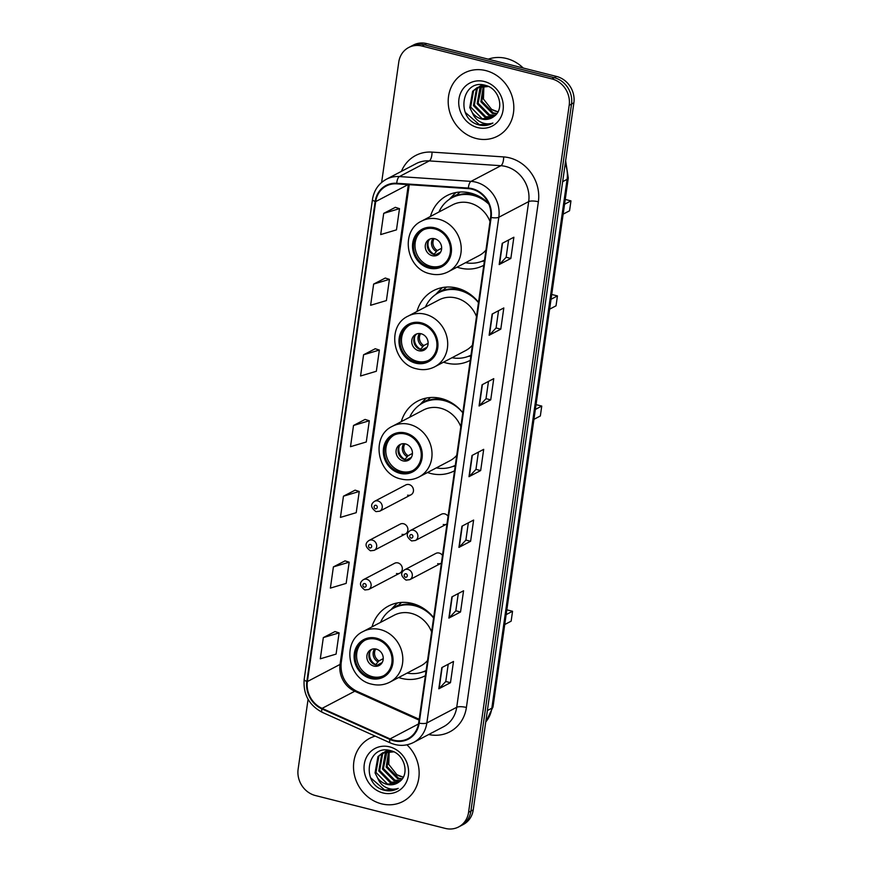 <?xml version="1.0" encoding="UTF-8"?>
<svg xmlns="http://www.w3.org/2000/svg" width="872" height="872" viewBox="0 0 872 872"><rect width="100%" height="100%" fill="white"/><g stroke="black" fill="none" stroke-linecap="round" stroke-linejoin="round"><path stroke-width="1.31" d="M433.646 617.627A39.404 35.327 -117.7 0 0 412.173 603.435A39.404 35.327 -117.7 0 0 388.531 606.018A39.404 35.327 -117.7 0 0 372.039 626.837M398.635 677.533A39.404 35.327 -117.7 0 0 401.502 678.383A39.404 35.327 -117.7 0 0 425.144 675.8A39.404 35.327 -117.7 0 0 425.383 675.669M462.803 412.718A39.404 35.327 -117.7 0 0 441.33 398.526A39.404 35.327 -117.7 0 0 417.699 401.109A39.404 35.327 -117.7 0 0 401.294 421.623M427.498 472.515A39.404 35.327 -117.7 0 0 430.67 473.474A39.404 35.327 -117.7 0 0 454.301 470.891A39.404 35.327 -117.7 0 0 454.541 470.76M478.521 302.279A39.404 35.327 -117.7 0 0 457.048 288.087A39.404 35.327 -117.7 0 0 433.417 290.67A39.404 35.327 -117.7 0 0 416.925 311.489M443.521 362.185A39.404 35.327 -117.7 0 0 446.388 363.035A39.404 35.327 -117.7 0 0 470.019 360.452A39.404 35.327 -117.7 0 0 470.27 360.321M488.505 203.296A39.404 35.327 -117.7 0 0 470.575 193.05A39.404 35.327 -117.7 0 0 446.933 195.633A39.404 35.327 -117.7 0 0 430.452 216.463M457.048 267.148A39.404 35.327 -117.7 0 0 459.915 267.998A39.404 35.327 -117.7 0 0 483.546 265.415A39.404 35.327 -117.7 0 0 483.786 265.295M407.606 495.176A5.581 5.003 -117.7 0 0 410.952 494.816A5.581 5.003 -117.7 0 0 413.393 489.323A5.581 5.003 -117.7 0 0 409.121 484.57A5.581 5.003 -117.7 0 0 405.774 484.941L374.557 501.313A5.581 5.003 62.3 0 1 377.903 500.953A5.581 5.003 62.3 0 1 382.187 505.706A5.581 5.003 62.3 0 1 379.745 511.188L375.985 511.624C370.709 507.744 370.229 504.31 374.557 501.313M402.036 534.351A5.581 5.003 -117.7 0 0 405.382 533.991A5.581 5.003 -117.7 0 0 407.824 528.497A5.581 5.003 -117.7 0 0 403.54 523.745A5.581 5.003 -117.7 0 0 400.194 524.116L368.987 540.487A5.581 5.003 62.3 0 1 372.333 540.117A5.581 5.003 62.3 0 1 376.617 544.869A5.581 5.003 62.3 0 1 374.164 550.363L370.415 550.799C365.128 546.918 364.66 543.474 368.987 540.487M396.455 573.525A5.581 5.003 -117.7 0 0 399.801 573.155A5.581 5.003 -117.7 0 0 402.243 567.672A5.581 5.003 -117.7 0 0 397.97 562.92A5.581 5.003 -117.7 0 0 394.624 563.279L363.417 579.662A5.581 5.003 62.3 0 1 366.752 579.291A5.581 5.003 62.3 0 1 371.036 584.044A5.581 5.003 62.3 0 1 368.594 589.527L364.834 589.963C359.558 586.082 359.079 582.649 363.417 579.662M442.496 555.453A5.581 5.003 -117.7 0 0 439.172 553.055A5.581 5.003 -117.7 0 0 435.826 553.426L404.619 569.798A5.581 5.003 62.3 0 1 407.965 569.427A5.581 5.003 62.3 0 1 412.238 574.179A5.581 5.003 62.3 0 1 409.796 579.673L441.003 563.29A5.581 5.003 -117.7 0 0 441.406 563.05M448.066 516.279A5.581 5.003 -117.7 0 0 444.742 513.88A5.581 5.003 -117.7 0 0 441.396 514.251L410.189 530.623A5.581 5.003 62.3 0 1 413.535 530.263A5.581 5.003 62.3 0 1 417.819 535.016A5.581 5.003 62.3 0 1 415.377 540.498L446.584 524.127A5.581 5.003 -117.7 0 0 446.987 523.887M437.657 563.661A5.581 5.003 -117.7 0 0 441.003 563.29M443.238 524.486A5.581 5.003 -117.7 0 0 446.584 524.127M308.078 699.289L298.126 769.18A22.301 19.991 -117.7 0 0 315.402 795.537L445.265 828.4A22.301 19.991 -117.7 0 0 458.639 826.939L463.315 824.487A22.301 19.991 -117.7 0 0 473.234 809.881L573.874 102.82A22.301 19.991 -117.7 0 0 556.598 76.464L426.735 43.6A22.301 19.991 -117.7 0 0 413.361 45.061L411.028 46.281A22.301 19.991 -117.7 0 1 424.402 44.821A22.301 19.991 -117.7 0 0 411.028 46.281L408.685 47.513A22.301 19.991 -117.7 0 0 398.766 62.119L381.631 182.455M458.639 826.939A22.301 19.991 -117.7 0 0 468.569 812.323L569.198 105.261A22.301 19.991 -117.7 0 0 551.932 78.916L554.265 77.695L424.402 44.821L554.265 77.695A22.301 19.991 -117.7 0 1 571.531 104.041A22.301 19.991 -117.7 0 0 554.265 77.695L556.598 76.464M468.569 812.323L470.902 811.102L571.531 104.041L470.902 811.102A22.301 19.991 -117.7 0 1 460.972 825.719A22.301 19.991 -117.7 0 0 470.902 811.102L473.234 809.881M485.846 70.61A35.687 31.992 -117.7 0 0 464.438 72.954A35.687 31.992 -117.7 0 0 448.786 108.074A35.687 31.992 -117.7 0 0 476.177 138.495A35.687 31.992 -117.7 0 0 497.596 136.152A35.687 31.992 -117.7 0 0 513.237 101.032A35.687 31.992 -117.7 0 0 485.846 70.61A35.687 31.992 -117.7 0 0 464.438 72.954A35.687 31.992 -117.7 0 0 448.786 108.074A35.687 31.992 -117.7 0 0 476.177 138.495A35.687 31.992 -117.7 0 0 497.596 136.152A35.687 31.992 -117.7 0 0 513.237 101.032A35.687 31.992 -117.7 0 0 485.846 70.61M375.189 736.11A35.687 31.992 -117.7 0 0 369.739 738.301A35.687 31.992 -117.7 0 0 354.097 773.42A35.687 31.992 -117.7 0 0 381.489 803.831A35.687 31.992 -117.7 0 0 402.897 801.499A35.687 31.992 -117.7 0 0 406.952 744.819A35.687 31.992 -117.7 0 1 402.897 801.499L402.897 801.499A35.687 31.992 -117.7 0 1 381.489 803.831A35.687 31.992 -117.7 0 1 354.097 773.42A35.687 31.992 -117.7 0 1 369.739 738.301A35.687 31.992 -117.7 0 1 375.189 736.11M472.188 189.257A23.784 21.331 62.3 0 1 490.609 217.357L418.636 723.052A23.784 21.331 62.3 0 1 408.052 738.639A23.784 21.331 62.3 0 1 390.067 738.9L322.095 708.369A23.784 21.331 62.3 0 1 307.38 681.555L375.69 201.606A23.784 21.331 62.3 0 1 386.285 186.019A23.784 21.331 62.3 0 1 396.749 183.85L468.384 188.646A23.784 21.331 62.3 0 1 472.188 189.257M472.264 188.69A24.383 21.855 -117.7 0 0 468.362 188.069L396.738 183.273A24.383 21.855 -117.7 0 0 375.156 201.465L306.846 681.424A24.383 21.855 -117.7 0 0 321.921 708.903L389.893 739.434A24.383 21.855 -117.7 0 0 419.181 723.182L491.154 217.499A24.383 21.855 -117.7 0 0 472.264 188.69M448.219 664.246L445.756 681.533L439.128 688.575A5.951 1.646 -171.9 0 1 438.812 688.804L450.475 682.689L453.495 661.467L441.832 667.592L438.812 688.804M445.756 681.49L450.475 682.689M458.28 593.538L455.816 610.825L449.2 617.867A5.951 1.646 -171.9 0 1 448.873 618.095L460.536 611.981L463.555 590.769L451.892 596.884L448.873 618.095M455.827 610.782L460.536 611.981M468.34 522.829L465.877 540.128L459.261 547.158A5.951 1.646 -171.9 0 1 458.934 547.398L470.608 541.272L473.616 520.061L461.953 526.176L458.934 547.398M465.888 540.073L470.608 541.272M508.594 240.007L506.131 257.295L499.514 264.336A5.951 1.646 -171.9 0 1 499.187 264.565L510.85 258.45L513.87 237.239L502.207 243.353L499.187 264.565M506.142 257.251L510.85 258.45M500.79 329.158L496.081 327.959L489.443 335.044A5.951 1.646 -171.9 0 1 489.127 335.273L500.79 329.158L503.809 307.947L492.146 314.062L489.127 335.273M488.473 381.413L486.009 398.711L479.382 405.753A5.951 1.646 -171.9 0 1 479.066 405.981L490.729 399.856L493.748 378.644L482.085 384.77L479.066 405.981M486.009 398.668L490.729 399.856M478.401 452.121L475.949 469.419L469.321 476.45A5.951 1.646 -171.9 0 1 468.994 476.69L480.668 470.564L483.688 449.353L472.014 455.478L468.994 476.69M475.949 469.376L480.668 470.564M551.932 78.916L422.07 46.053A22.301 19.991 -117.7 0 0 408.685 47.513M345.05 560.87L333.398 566.898L330.379 588.11L346.162 583.39L349.182 562.178L344.941 560.838M334.99 631.568L323.327 637.596L320.307 658.807L336.091 654.098L339.11 632.887L334.881 631.535M375.233 348.745L363.58 354.773L360.561 375.985L376.344 371.265L379.364 350.053L375.134 348.713M385.304 278.048L373.641 284.076L370.622 305.287L386.405 300.567L389.424 279.356L385.195 278.015M395.365 207.34L383.713 213.368L380.693 234.579L396.477 229.859L399.496 208.648L395.256 207.307M355.111 490.162L343.459 496.19L340.44 517.401L356.223 512.682L359.242 491.47L355.013 490.129M353.52 425.482L350.5 446.693L366.284 441.973L369.303 420.762L365.074 419.421L353.52 425.482L369.303 420.762M496.07 328.003L498.533 310.715M363.58 354.773L379.364 350.053M373.641 284.076L389.424 279.356M383.713 213.368L399.496 208.648M343.459 496.19L359.242 491.47M333.398 566.898L349.182 562.178M323.327 637.596L339.11 632.887M523.244 68.027A37.169 33.321 -117.7 0 0 506.458 58.489A37.169 33.321 -117.7 0 0 488.222 59.165M496.593 113.927L492.353 113.393L480.864 101.73L483.361 85.914M496.953 113.447L493.28 112.913L481.791 101.239L483.949 85.892M494.98 115.627L488.647 115.333L477.158 103.67L480.058 87.364L481.148 86.186M481.54 85.816L482.75 84.846M495.405 115.224L489.574 114.853L478.085 103.179L481.682 86.088M482.074 85.707L483.001 84.867M493.171 117.033L484.941 117.284L473.452 105.61L476.352 89.304L479.077 86.753M479.513 86.459L482.717 84.835M493.607 116.717L485.868 116.794L474.379 105.131L477.278 88.824L479.578 86.59M480.003 86.274L481.322 85.423M480.864 85.652L482.51 84.813M472.362 112.782A16.808 15.064 -117.7 0 0 481.66 119.006A16.808 15.064 -117.7 0 0 491.743 117.905A16.808 15.064 -117.7 0 0 493.988 116.412C504.932 109.251 499.22 88.475 485.65 85.423C461.888 77.87 455.195 117.916 477.812 124.598L478.957 124.914C483.982 126.124 488.636 125.503 492.92 123.028C488.789 124.424 484.592 124.053 480.33 121.906C476.712 119.998 474.052 116.957 472.362 112.782L469.757 107.561L472.646 91.255L477.158 87.603L488.483 86.502M491.797 117.873L482.162 118.734L470.684 107.071L473.572 90.764L477.627 87.364M477.158 87.603L485.617 85.412M497.956 111.856L491.579 109.349L483.448 99.048L483.895 85.968M491.579 109.349A16.808 15.064 -117.7 0 0 496.233 111.354A16.808 15.064 -117.7 0 0 498.032 111.692M484.298 81.499A24.242 21.735 -117.7 0 0 458.955 98.972A24.242 21.735 -117.7 0 0 477.736 127.606A24.242 21.735 -117.7 0 0 503.068 110.134A24.242 21.735 -117.7 0 0 484.298 81.499M492.244 123.41L492.92 123.028M492.135 123.464L479.393 124.696L465.386 112.488M434.714 228.878A20.067 17.996 -117.7 0 0 422.669 230.197A20.067 17.996 -117.7 0 0 413.862 249.959A20.067 17.996 -117.7 0 0 429.275 267.061A20.067 17.996 -117.7 0 0 441.319 265.753A20.067 17.996 -117.7 0 0 450.115 245.991A20.067 17.996 -117.7 0 0 434.714 228.878M423.411 229.837A20.067 17.996 -117.7 0 0 415.41 249.632A20.067 17.996 -117.7 0 0 430.735 266.298A20.067 17.996 -117.7 0 0 442.039 265.35M476.94 195.295A35.163 31.523 -117.7 0 0 474.673 194.641A35.163 31.523 -117.7 0 0 453.571 196.941L452.11 197.704A35.163 31.523 -117.7 0 0 438.943 212.005M465.528 262.701A35.163 31.523 -117.7 0 0 484.527 260.118M488.92 204.255A35.163 31.523 -117.7 0 0 473.213 195.404A35.163 31.523 -117.7 0 0 452.11 197.704M490.02 221.532A28.623 25.659 -117.7 0 0 469.703 203.002A28.623 25.659 -117.7 0 0 452.524 204.876L421.612 221.096A28.623 25.659 62.3 0 1 438.78 219.221A28.623 25.659 62.3 0 1 460.754 243.615A28.623 25.659 62.3 0 1 448.208 271.792L479.12 255.572A28.623 25.659 -117.7 0 0 485.944 250.133M563.149 214.152L569.547 210.784L570.964 200.887L564.555 204.244M570.964 200.887L565.241 199.437M434.659 238.721A8.916 8.001 -117.7 0 0 429.307 239.31A8.916 8.001 -117.7 0 0 425.394 248.084A8.916 8.001 -117.7 0 0 432.24 255.692A8.916 8.001 -117.7 0 0 437.591 255.104A8.916 8.001 -117.7 0 0 441.505 246.329A8.916 8.001 -117.7 0 0 434.659 238.721M430.365 238.852A8.916 8.001 -117.7 0 0 427.574 247.648A8.916 8.001 -117.7 0 0 434.289 254.624A8.916 8.001 -117.7 0 0 438.572 254.493M449.113 199.525L453.342 195.055A38.662 34.651 62.3 0 1 456.045 192.505M468.253 193.693L469.18 193.213A31.229 27.991 -117.7 0 0 468.34 193.704M450.007 198.925A35.643 31.959 -117.7 0 1 457.135 194.652L460.078 192.025M440.524 252.291L439.216 253.948M440.6 252.161L435.51 254.831M428.446 241.01A10.41 9.33 62.3 0 0 434.125 254.221L434.082 254.57M434.125 254.221L437.352 250.504L441.657 248.248M401.905 779.263L397.665 778.74L386.176 767.066L388.672 751.25M402.265 778.783L398.58 778.249L387.103 766.586L389.25 751.239M400.292 780.974L393.959 780.68L382.47 769.017L385.359 752.71L386.449 751.533M386.841 751.163L388.051 750.182L384.814 751.806M400.717 780.571L394.885 780.189L383.397 768.526L386.994 751.435M387.375 751.043L388.313 750.214M398.471 782.38L390.253 782.62L378.764 770.957L381.653 754.651L384.389 752.1M398.907 782.064L391.179 782.14L379.691 770.467L382.579 754.16L384.89 751.937M385.315 751.62L386.634 750.759M386.165 750.999L387.822 750.16M377.674 778.129A16.808 15.064 -117.7 0 0 386.961 784.353A16.808 15.064 -117.7 0 0 397.043 783.252A16.808 15.064 -117.7 0 0 399.3 781.759C410.232 774.598 404.532 753.811 390.95 750.77C367.199 743.217 360.507 783.263 383.124 789.934L384.269 790.261C389.293 791.471 393.937 790.839 398.221 788.375C394.1 789.77 389.904 789.389 385.642 787.253C382.023 785.334 379.364 782.293 377.674 778.129L375.058 772.897L377.958 756.591L382.459 752.939L393.784 751.838M397.098 783.22L387.473 784.081L375.985 772.418L378.884 756.111L382.928 752.71M382.459 752.939L390.928 750.759M403.267 777.192L396.891 774.696L388.759 764.395L389.206 751.304M396.891 774.696A16.808 15.064 -117.7 0 0 401.545 776.701A16.808 15.064 -117.7 0 0 403.344 777.039M389.599 746.846A24.242 21.735 -117.7 0 0 364.267 764.319A24.242 21.735 -117.7 0 0 383.037 792.953A24.242 21.735 -117.7 0 0 408.368 775.481A24.242 21.735 -117.7 0 0 389.599 746.846M397.556 788.746L398.221 788.375M397.447 788.811L384.694 790.032L370.698 777.835M421.187 323.915A20.067 17.996 -117.7 0 0 409.142 325.223A20.067 17.996 -117.7 0 0 400.335 344.985A20.067 17.996 -117.7 0 0 415.748 362.098A20.067 17.996 -117.7 0 0 427.792 360.779A20.067 17.996 -117.7 0 0 436.6 341.017A20.067 17.996 -117.7 0 0 421.187 323.915M409.884 324.864A20.067 17.996 -117.7 0 0 401.883 344.669A20.067 17.996 -117.7 0 0 417.208 361.324A20.067 17.996 -117.7 0 0 428.512 360.376M463.413 290.332A35.163 31.523 -117.7 0 0 461.146 289.668A35.163 31.523 -117.7 0 0 440.044 291.967L438.594 292.741A35.163 31.523 -117.7 0 0 425.416 307.042M452.012 357.727A35.163 31.523 -117.7 0 0 471 355.144M478.477 302.628A35.163 31.523 -117.7 0 0 459.686 290.43A35.163 31.523 -117.7 0 0 438.594 292.741M476.493 316.558A28.623 25.659 -117.7 0 0 456.176 298.028A28.623 25.659 -117.7 0 0 439.008 299.903L408.085 316.133A28.623 25.659 62.3 0 1 425.264 314.247A28.623 25.659 62.3 0 1 447.227 338.652A28.623 25.659 62.3 0 1 434.681 366.818L465.594 350.599A28.623 25.659 -117.7 0 0 472.417 345.159M549.622 309.178L556.031 305.821L557.437 295.913L551.028 299.281M557.437 295.913L551.714 294.474M421.132 333.758A8.916 8.001 -117.7 0 0 415.781 334.336A8.916 8.001 -117.7 0 0 411.867 343.121A8.916 8.001 -117.7 0 0 418.713 350.718A8.916 8.001 -117.7 0 0 424.075 350.141A8.916 8.001 -117.7 0 0 427.978 341.355A8.916 8.001 -117.7 0 0 421.132 333.758M416.849 333.889A8.916 8.001 -117.7 0 0 414.047 342.674A8.916 8.001 -117.7 0 0 420.762 349.65A8.916 8.001 -117.7 0 0 425.046 349.519M435.586 294.562L439.815 290.082A38.662 34.651 62.3 0 1 442.518 287.531M454.737 288.719L455.653 288.24A31.229 27.991 -117.7 0 0 454.813 288.73M436.49 293.962A35.643 31.959 -117.7 0 1 443.608 289.689L446.551 287.052M426.997 347.318L425.689 348.974M427.073 347.198L421.983 349.857M414.919 336.036A10.41 9.33 62.3 0 0 420.609 349.247L420.555 349.596M420.609 349.247L423.836 345.53L428.13 343.285M405.502 434.071A20.067 17.996 -117.7 0 0 393.468 435.39A20.067 17.996 -117.7 0 0 384.661 455.14A20.067 17.996 -117.7 0 0 400.074 472.253A20.067 17.996 -117.7 0 0 412.118 470.935A20.067 17.996 -117.7 0 0 420.914 451.184A20.067 17.996 -117.7 0 0 405.502 434.071M394.199 435.019A20.067 17.996 -117.7 0 0 386.209 454.824A20.067 17.996 -117.7 0 0 401.534 471.49A20.067 17.996 -117.7 0 0 412.838 470.531M436.327 467.883A35.163 31.523 -117.7 0 0 455.326 465.31M462.792 412.783A35.163 31.523 -117.7 0 0 444.012 400.586A35.163 31.523 -117.7 0 0 422.909 402.897A35.163 31.523 -117.7 0 0 409.731 417.198M460.819 426.713A28.623 25.659 -117.7 0 0 440.502 408.194A28.623 25.659 -117.7 0 0 423.323 410.069L392.411 426.288A28.623 25.659 62.3 0 1 409.578 424.413A28.623 25.659 62.3 0 1 431.553 448.808A28.623 25.659 62.3 0 1 419.007 476.973L449.919 460.754A28.623 25.659 -117.7 0 0 456.743 455.326M445.385 399.801A35.163 31.523 -117.7 0 0 424.37 402.134L422.909 402.897M533.947 419.334L540.346 415.977L541.752 406.08L535.354 409.437M541.752 406.08L536.04 404.63M405.458 443.913A8.916 8.001 -117.7 0 0 400.106 444.502A8.916 8.001 -117.7 0 0 396.193 453.277A8.916 8.001 -117.7 0 0 403.038 460.885A8.916 8.001 -117.7 0 0 408.39 460.296A8.916 8.001 -117.7 0 0 412.303 451.522A8.916 8.001 -117.7 0 0 405.458 443.913M401.164 444.044A8.916 8.001 -117.7 0 0 398.362 452.83A8.916 8.001 -117.7 0 0 405.077 459.806A8.916 8.001 -117.7 0 0 409.371 459.675M419.912 404.717L424.141 400.237A38.662 34.651 62.3 0 1 426.419 398.046M439.052 398.886L439.978 398.406A31.229 27.991 -117.7 0 0 439.139 398.886M420.805 404.118A35.643 31.959 -117.7 0 1 427.934 399.845L430.528 397.512M411.322 457.484L410.014 459.141M411.399 457.353L406.308 460.024M399.245 446.192A10.41 9.33 62.3 0 0 404.924 459.413L404.881 459.751M404.924 459.413L408.151 455.696L412.445 453.44M376.301 639.263A20.067 17.996 -117.7 0 0 364.256 640.582A20.067 17.996 -117.7 0 0 355.46 660.333A20.067 17.996 -117.7 0 0 370.873 677.446A20.067 17.996 -117.7 0 0 382.917 676.127A20.067 17.996 -117.7 0 0 391.713 656.365A20.067 17.996 -117.7 0 0 376.301 639.263M364.997 640.212A20.067 17.996 -117.7 0 0 357.008 660.017A20.067 17.996 -117.7 0 0 372.333 676.672A20.067 17.996 -117.7 0 0 383.636 675.724M418.538 605.68A35.163 31.523 -117.7 0 0 416.26 605.015A35.163 31.523 -117.7 0 0 395.169 607.315L393.708 608.089A35.163 31.523 -117.7 0 0 380.53 622.39M407.126 673.075A35.163 31.523 -117.7 0 0 426.125 670.492M433.591 617.976A35.163 31.523 -117.7 0 0 414.81 605.778A35.163 31.523 -117.7 0 0 393.708 608.089M431.607 631.906A28.623 25.659 -117.7 0 0 411.301 613.376A28.623 25.659 -117.7 0 0 394.122 615.251L363.21 631.481A28.623 25.659 62.3 0 1 380.377 629.595A28.623 25.659 62.3 0 1 402.352 654A28.623 25.659 62.3 0 1 389.806 682.166L420.718 665.946A28.623 25.659 -117.7 0 0 427.542 660.507M504.746 624.526L511.145 621.169L512.551 611.272L506.152 614.629M512.551 611.272L506.839 609.822M376.257 649.106A8.916 8.001 -117.7 0 0 370.905 649.684A8.916 8.001 -117.7 0 0 366.992 658.469A8.916 8.001 -117.7 0 0 373.837 666.066A8.916 8.001 -117.7 0 0 379.189 665.489A8.916 8.001 -117.7 0 0 383.102 656.703A8.916 8.001 -117.7 0 0 376.257 649.106M371.963 649.237A8.916 8.001 -117.7 0 0 369.161 658.022A8.916 8.001 -117.7 0 0 375.876 664.998A8.916 8.001 -117.7 0 0 380.17 664.867M390.711 609.909L394.929 605.43A38.662 34.651 62.3 0 1 397.632 602.89M409.851 604.078L410.777 603.588A31.229 27.991 -117.7 0 0 409.938 604.078M391.604 609.31A35.643 31.959 -117.7 0 1 398.733 605.037L401.665 602.399M382.121 662.666L380.802 664.322M382.187 662.546L377.107 665.216M370.044 651.384A10.41 9.33 62.3 0 0 375.723 664.595L375.668 664.944M375.723 664.595L378.949 660.878L383.244 658.633M485.748 721.972A29.735 26.661 -117.7 0 0 491.83 708.217L567.094 179.338A29.735 26.661 -117.7 0 0 565.22 163.565M562.647 181.67L567.094 179.338A14.868 4.131 8.1 0 0 568.293 178.008L493.018 706.887L485.704 722.288M426.735 43.6L422.07 46.053M573.874 102.82L569.198 105.261M493.018 706.887A14.868 4.131 8.1 0 1 491.83 708.217L487.372 710.549M401.403 171.37A37.169 33.321 62.3 0 1 432 152.11L503.635 156.916A37.169 33.321 62.3 0 1 538.373 201.77L466.4 707.465A7.434 2.06 8.1 0 0 456.721 707.279L528.694 201.596A29.735 26.661 -117.7 0 0 505.662 166.465A29.735 26.661 -117.7 0 0 500.899 165.702L429.275 160.906A29.735 26.661 -117.7 0 0 416.184 163.609L386.318 179.283A29.735 26.661 62.3 0 1 399.398 176.569A7.434 2.889 93.8 0 0 396.738 183.273M466.4 707.465A37.169 33.321 62.3 0 1 428.697 734.518M443.477 726.768A29.735 26.661 -117.7 0 0 456.721 707.279L426.855 722.953A29.735 26.661 62.3 0 1 413.611 742.432L443.477 726.768M432 152.11A7.434 2.889 -86.2 0 1 429.275 160.906L399.398 176.569L471.033 181.376A29.735 26.661 62.3 0 1 475.796 182.128A29.735 26.661 62.3 0 1 498.817 217.259A7.434 2.06 -171.9 0 1 491.154 217.499M468.362 188.069A7.434 2.889 93.8 0 1 471.033 181.376L500.899 165.702A7.434 2.889 -86.2 0 0 503.635 156.916M386.318 179.283C378.59 183.589 373.979 190.303 372.486 199.426A7.434 2.06 8.1 0 0 375.156 201.465M306.846 681.424A7.434 2.06 -171.9 0 1 304.175 679.386C303.053 694.341 309.091 705.328 322.28 712.348L390.253 742.879C398.308 746.323 406.09 746.17 413.611 742.432M321.921 708.903A7.434 2.169 114.2 0 0 322.28 712.348M389.893 739.434A7.434 2.169 114.2 0 0 390.253 742.879M419.181 723.182A7.434 2.06 8.1 0 0 426.855 722.953L498.817 217.259L528.694 201.596A7.434 2.06 8.1 0 1 538.373 201.77M307.38 681.555L340.047 664.42A23.784 21.331 -117.7 0 0 354.762 691.234L419.061 720.109M322.095 708.369L354.762 691.234A13.385 3.902 -65.8 0 1 356.354 691.027L419.181 719.247M390.067 738.9L418.484 723.989M375.69 201.606L408.085 184.613M408.336 184.624L340.047 664.42A13.385 3.717 8.1 0 0 341.126 663.221C340.331 675.8 345.41 685.065 356.354 691.027M469.321 476.45L472.33 455.315M479.382 405.753L482.39 384.607M489.443 335.044L492.451 313.898M499.514 264.336L502.523 243.19M459.261 547.158L462.269 526.012M449.2 617.867L452.208 596.721M439.128 688.575L442.137 667.429M429.122 268.129A21.19 18.999 -117.7 0 0 451.271 252.858A21.19 18.999 -117.7 0 0 434.856 227.821A21.19 18.999 -117.7 0 0 412.718 243.092A21.19 18.999 -117.7 0 0 429.122 268.129M482.587 261.022A35.643 31.959 -117.7 0 0 484.483 260.401M436.294 251.474A8.622 7.739 62.3 0 1 433.046 238.481M437.352 250.504A8.175 7.336 62.3 0 1 434.136 238.612M415.595 363.155A21.19 18.999 -117.7 0 0 437.744 347.884A21.19 18.999 -117.7 0 0 421.34 322.847A21.19 18.999 -117.7 0 0 399.191 338.129A21.19 18.999 -117.7 0 0 415.595 363.155M469.06 356.048A35.643 31.959 -117.7 0 0 470.956 355.427M422.767 346.5A8.622 7.739 62.3 0 1 419.519 333.518M423.836 345.53A8.175 7.336 62.3 0 1 420.609 333.638M399.921 473.311A21.19 18.999 -117.7 0 0 422.07 458.04A21.19 18.999 -117.7 0 0 405.654 433.013A21.19 18.999 -117.7 0 0 383.517 448.284A21.19 18.999 -117.7 0 0 399.921 473.311M453.386 466.204A35.643 31.959 -117.7 0 0 455.282 465.594M407.093 456.656A8.622 7.739 62.3 0 1 403.845 443.674M408.151 455.696A8.175 7.336 62.3 0 1 404.924 443.793M370.72 678.503A21.19 18.999 -117.7 0 0 392.858 663.232A21.19 18.999 -117.7 0 0 376.453 638.195A21.19 18.999 -117.7 0 0 354.315 653.477A21.19 18.999 -117.7 0 0 370.72 678.503M424.184 671.396A35.643 31.959 -117.7 0 0 426.081 670.775M377.892 661.848A8.622 7.739 62.3 0 1 374.644 648.866M378.949 660.878A8.175 7.336 62.3 0 1 375.723 648.986M411.573 534.558A1.864 1.668 -117.7 0 0 411.072 538.089A1.864 1.668 -117.7 0 0 411.573 534.558M406.003 573.732A1.864 1.668 -117.7 0 0 405.502 577.264A1.864 1.668 -117.7 0 0 406.003 573.732M375.44 508.779A1.864 1.668 -117.7 0 0 375.941 505.248A1.864 1.668 -117.7 0 0 375.44 508.779M369.87 547.954A1.864 1.668 -117.7 0 0 370.371 544.422A1.864 1.668 -117.7 0 0 369.87 547.954M364.289 587.129A1.864 1.668 -117.7 0 0 364.79 583.586A1.864 1.668 -117.7 0 0 364.289 587.129M565.634 160.644L568.293 178.008M372.486 199.426L304.175 679.386M409.23 184.69L341.126 663.221M421.612 221.096C399.779 231.004 406.167 269.121 430.212 273.797C436.567 275.345 442.562 274.669 448.208 271.792M481.584 261.415L484.407 260.99M408.085 316.133C386.263 326.03 392.64 364.147 416.696 368.834C423.04 370.371 429.035 369.695 434.681 366.818M468.057 356.452L470.88 356.016M392.411 426.288C370.578 436.185 376.966 474.314 401.011 478.99C407.355 480.527 413.361 479.862 419.007 476.973M452.383 466.607L455.195 466.171M363.21 631.481C341.377 641.378 347.765 679.495 371.81 684.182C378.154 685.719 384.149 685.043 389.806 682.166M423.182 671.8L425.994 671.364M410.189 530.623C405.862 533.62 406.33 537.054 411.617 540.934L415.377 540.498M404.619 569.798C400.281 572.784 400.76 576.229 406.047 580.098L409.796 579.673M410.952 494.816L379.745 511.188M405.382 533.991L374.164 550.363M399.801 573.155L368.594 589.527"/></g></svg>
